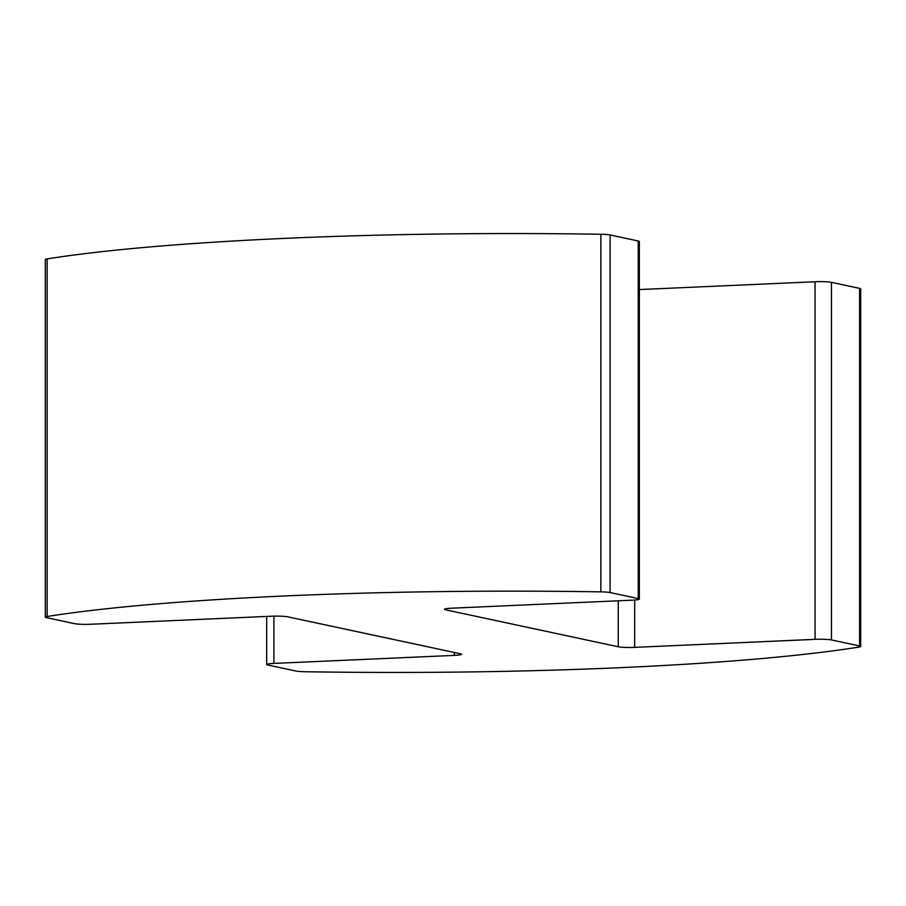 <?xml version="1.0" encoding="UTF-8"?>
<svg xmlns="http://www.w3.org/2000/svg" width="906" height="906" viewBox="0 0 906 906"><rect width="100%" height="100%" fill="white"/><g stroke="black" fill="none" stroke-linecap="round" stroke-linejoin="round"><path stroke-width="1.36" d="M45.3 617.133L45.3 259.535A12.39 1.212 0 0 1 47.135 258.901L47.135 616.499A12.39 1.212 180 0 0 45.3 617.133A12.39 1.212 180 0 0 46.421 617.632L74.541 623.656A12.39 1.212 180 0 0 90.951 624.245L271.324 616.227A12.39 1.212 0 0 1 287.746 616.827L460.429 653.792A12.39 1.212 0 0 1 461.539 654.291A12.39 1.212 0 0 1 454.291 655.389L273.906 663.418A12.39 1.212 180 0 0 266.658 664.517A12.39 1.212 180 0 0 267.78 665.015L295.9 671.04A12.39 1.212 180 0 0 305.141 671.731A545.163 53.205 180 0 0 620.508 667.654A545.163 53.205 180 0 0 858.865 647.099A12.39 1.212 180 0 0 860.7 646.465A12.39 1.212 180 0 0 859.579 645.967L831.459 639.942A12.39 1.212 180 0 0 815.049 639.342L634.676 647.371A12.39 1.212 0 0 1 618.254 646.771L445.571 609.806A12.39 1.212 0 0 1 444.461 609.296A12.39 1.212 0 0 1 451.709 608.198L632.094 600.18A12.39 1.212 180 0 0 639.342 599.081A12.39 1.212 180 0 0 638.22 598.572L610.1 592.558A12.39 1.212 180 0 0 600.859 591.867L600.859 234.269A12.39 1.212 0 0 1 610.1 234.96L610.1 592.558M47.135 258.901A545.163 53.205 0 0 1 600.859 234.269M47.135 616.499A545.163 53.205 0 0 1 600.859 591.867M638.22 598.572L638.22 240.985L610.1 234.96M815.049 639.342L815.049 281.755L639.342 289.569M859.579 645.967L859.579 288.368L831.459 282.344L831.459 639.942M638.22 240.985A12.39 1.212 0 0 1 639.342 241.483L639.342 599.081M815.049 281.755A12.39 1.212 0 0 1 831.459 282.344M859.579 288.368A12.39 1.212 0 0 1 860.7 288.867L860.7 646.465M445.571 608.798L445.571 609.806M618.254 646.771L618.254 600.791M454.291 655.389L454.291 652.479M273.906 616.148L273.906 663.418M634.676 600.021L634.676 647.371M266.658 616.431L266.658 664.517"/></g></svg>
